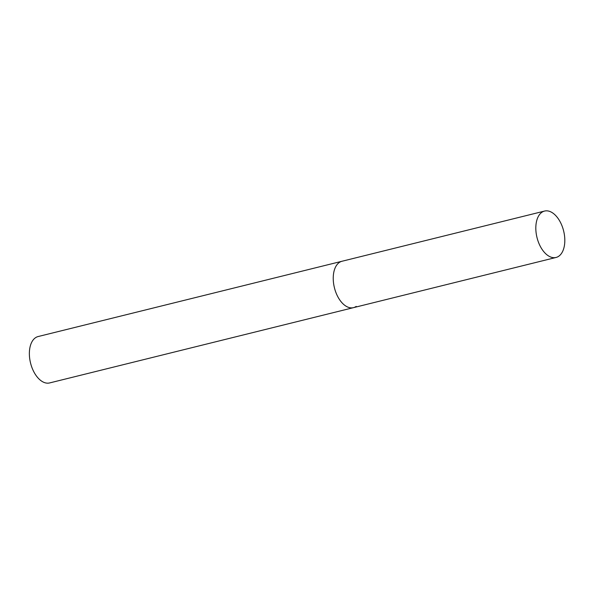<?xml version="1.0" encoding="UTF-8"?>
<svg xmlns="http://www.w3.org/2000/svg" width="594" height="594" viewBox="0 0 594 594"><rect width="100%" height="100%" fill="white"/><g stroke="black" fill="none" stroke-linecap="round" stroke-linejoin="round"><path stroke-width="0.89" d="M335.959 292.649A23.901 13.721 76.1 0 0 353.489 307.647A23.901 13.721 -103.9 0 1 335.12 290.236A23.901 13.721 -103.9 0 1 339.271 262.503A23.901 13.721 -103.9 0 1 341.988 261.256A23.901 13.721 76.1 0 0 335.959 292.649M538.543 242.456A23.901 13.721 76.1 0 0 556.066 257.454A23.901 13.721 76.1 0 0 562.095 226.062A23.901 13.721 76.1 0 0 544.572 211.063A23.901 13.721 76.1 0 0 538.543 242.456M356.207 306.4A23.901 13.721 -103.9 0 1 353.489 307.647L49.614 382.937A23.901 13.721 -103.9 0 1 31.244 365.525A23.901 13.721 -103.9 0 1 35.402 337.793A23.901 13.721 -103.9 0 1 38.12 336.546L544.572 211.063M353.489 307.647L556.066 257.454"/></g></svg>
